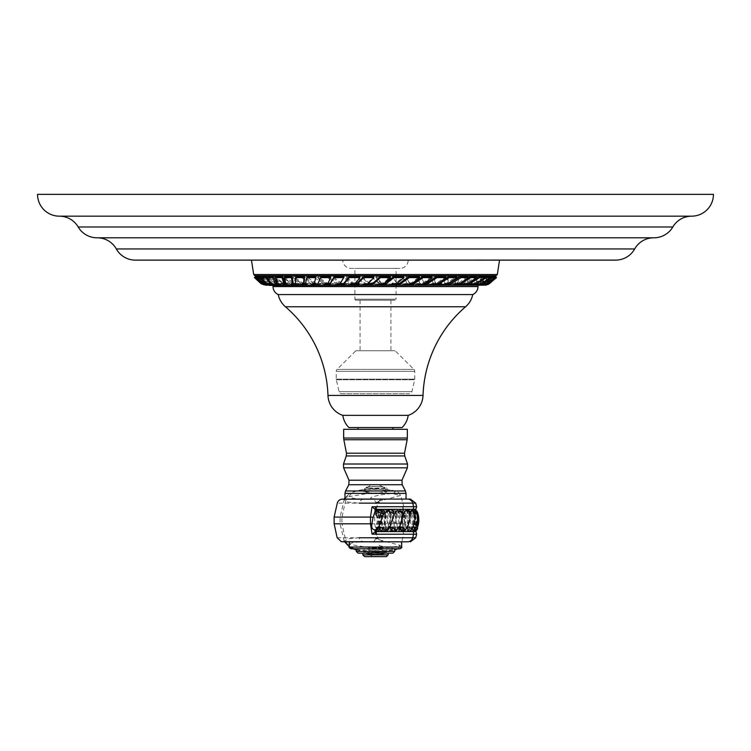 <?xml version="1.0" encoding="UTF-8"?>
<svg xmlns="http://www.w3.org/2000/svg" width="751" height="751" viewBox="0 0 751 751"><rect width="100%" height="100%" fill="white"/><g stroke="black" fill="none" stroke-linecap="round" stroke-linejoin="round"><path stroke-width="0.56" stroke-dasharray="3.75 2.82" d="M713.45 194.359L37.55 194.359M691.643 216.166L59.357 216.166M653.98 237.795A21.807 21.807 0 0 1 653.849 237.795A21.807 21.807 0 0 0 653.708 237.795L97.292 237.795A21.807 21.807 0 0 0 97.151 237.795A21.807 21.807 0 0 1 97.02 237.795L653.98 237.795M615.651 260.118L135.349 260.118M353.148 260.118L364.977 259.808L353.148 260.118M376.702 260.118L384.916 259.808L370.637 259.808L382.071 259.808L371.341 259.808L376.702 260.118M395.073 260.118L400.612 259.808L386.69 259.808L400.612 259.808L395.073 260.118M470.379 260.118L491.032 260.118L470.379 259.808M491.708 260.118L508.943 260.118L491.708 259.808M518.969 260.118L511.544 260.118L518.969 259.808M535.998 260.118L547.047 260.118L528.056 260.118L535.998 259.808M488.45 260.118L474.632 260.118L488.45 260.118M498.899 260.118L507.113 259.808L492.834 259.808L504.268 259.808L493.538 259.808L498.899 260.118M510.971 260.118L521.213 259.808L510.971 260.118M530.995 260.118L539.049 260.118L523.898 260.118L530.995 259.808M408.206 260.118L342.794 260.118L408.206 260.118A8.289 8.289 0 0 1 399.917 268.398L351.083 268.398A8.289 8.289 0 0 1 342.794 260.118M375.5 260.118L499.556 260.118L375.5 260.118M368.506 260.118L370.637 259.808L368.506 259.808M503.592 259.808L496.993 259.808L503.592 260.118M514.379 260.118L521.795 259.808L514.379 260.118M476.688 259.808L482.574 259.808L476.688 259.808M478.838 259.808L482.715 259.808L478.838 259.808M490.703 260.118L492.834 259.808L490.703 259.808M526.733 259.808L536.214 259.808L526.733 259.808M399.917 268.398L351.083 268.398M396.087 268.398L354.913 268.398L396.087 268.398L396.087 299.189L354.913 299.189L396.087 299.189A1.042 1.042 0 0 1 395.035 300.231L355.965 300.231A1.042 1.042 0 0 1 354.913 299.189L354.913 268.398M355.965 300.231L395.035 300.231M375.5 300.231L390.933 300.231L375.5 300.231M375.5 350.736L360.067 350.736L375.5 350.736M355.88 350.736L395.12 350.736L355.88 350.736L337.058 369.398L413.942 369.398L395.12 350.736M336.251 371.313A2.704 2.704 0 0 1 337.058 369.398L413.942 369.398A2.704 2.704 0 0 1 414.749 371.313L414.749 379.161A2.704 2.704 0 0 1 414.674 379.771L411.933 391.637A2.704 2.704 0 0 1 409.295 393.731L341.705 393.731A2.704 2.704 0 0 1 339.067 391.637L336.326 379.771A2.704 2.704 0 0 1 336.251 379.161L336.251 371.313L414.749 371.313L336.251 371.313M341.705 393.731L409.295 393.731M497.303 274.509L253.697 274.509M367.952 283.981L375.5 284.019L369.173 283.155L362.038 276.565L372.158 276.556L375.5 280.207L379.828 283.249L383.254 284.019L375.5 284.019L383.93 282.705L390.407 276.565M375.857 276.565L386.774 276.556L393.383 283.258L396.284 284.019L389.131 284.019L381.311 282.676L375.857 276.565L375.969 277.635L381.424 283.718L389.253 285.211L396.406 285.22L393.496 284.329L386.887 277.626L375.969 277.635M392.153 276.565L402.123 276.556L407.558 283.249L409.98 284.019L402.545 284.019L397.27 283.155L392.153 276.565L397.495 284.216L402.789 285.211L410.234 285.22L407.784 284.319L402.348 277.626L392.379 277.635M405.718 276.565L416.167 276.556L420.335 283.258L422.175 284.019L415.528 284.019L409.323 282.676L405.718 276.565L409.642 283.718L415.904 285.211L422.541 285.22L420.673 284.329L416.495 277.626L406.047 277.635M421.217 276.565L430.426 276.556L433.271 283.249L434.547 284.019L427.892 284.019L424.005 283.155L421.217 276.565L424.437 284.216L428.37 285.211L435.026 285.22L433.702 284.319L430.858 277.626L421.649 277.635M433.684 276.565L443.006 276.556L445.127 284.019L439.419 284.019L435.204 282.676L433.684 276.565L435.852 284.178L435.204 282.676L435.721 283.718L440.002 285.211L445.719 285.22L443.531 277.626L434.209 277.635M444.479 283.258L445.719 285.22L444.479 283.258M447.399 276.565L455.266 276.556L455.397 284.019L449.943 284.019L447.69 283.155L447.399 276.565L448.018 277.635L448.309 284.216L447.68 283.643L450.628 285.211L456.082 285.22L455.885 277.626L448.018 277.635M455.35 283.249L456.082 285.22L455.35 283.249M457.988 276.565L465.592 276.556L463.714 284.019L457.124 283.671L457.988 276.565L458.683 277.635L457.847 284.789L464.484 285.22L466.287 277.626L458.683 277.635M469.075 276.565L475.101 276.556L472.417 283.249L471.234 284.019L467.319 284.019L466.84 283.155L469.075 276.565L469.835 277.635L467.066 285.033L472.079 285.22L473.177 284.319L475.862 277.626L469.835 277.635M467.066 285.033L466.249 283.887L466.84 283.155L467.601 284.216M477.12 276.565L482.527 276.556L478.518 283.258L476.754 284.019L473.036 283.916L474.801 285.211L477.664 285.22L479.335 284.329L483.334 277.626L477.936 277.635L474.801 285.211L473.89 284.019L474.332 282.676L477.12 276.565L477.936 277.635M484.864 276.565L488.676 276.556L483.391 283.249L478.594 283.991L479.87 285.211L484.245 284.319L489.53 277.626L485.728 277.635L481.109 284.216L479.87 285.211L478.922 284.019L480.255 283.155L484.864 276.565L485.728 277.635M489.859 276.565L492.731 276.556L486.272 283.258L482.161 284.009L483.297 285.211L485.972 283.718L490.741 277.635L489.859 276.565L485.108 282.676L485.972 283.718M493.773 276.988L484.742 283.249L480.584 284.019L482.32 284.019L485.108 282.676M493.792 276.565L495.134 276.556L487.587 283.249L484.019 284.019L487.089 283.155L493.792 276.565L494.693 277.635L487.981 284.216L485.23 285.22L484.029 284.019L489.004 282.676L495.576 276.556M487.408 283.324L484.029 284.019L485.024 285.211L484.019 284.019L485.024 285.211M495.444 276.762L487.07 283.258L484.029 284.019M482.32 284.019L483.297 285.211L482.32 284.019L486.901 283.155L495.275 276.565M490.018 277.588L480.856 283.258L476.453 284.019L485.766 282.676L493.426 276.565M484.714 277.523L475.026 283.249L470.342 284.019L479.72 283.155L489.239 276.565M471.403 282.029L463.226 284.019L475.599 282.676L484.038 276.565M465.207 280.583L459.068 283.249L454.13 284.019L465.986 283.155L476.059 276.565M449.502 283.221L444.498 284.019L449.943 284.019L459.143 282.676L467.826 276.565M440.753 282.188L432.98 284.019L446.573 283.155L456.552 276.565M424.221 283.7L421.424 284.019L427.892 284.019L437.429 282.676L445.822 276.565M413.191 283.089L408.215 284.019L422.691 283.155L431.956 276.565M396.528 283.925L402.545 284.019L411.83 282.676L419.387 276.565M384.155 283.606L381.405 284.019L389.131 284.019L395.843 283.155L403.813 276.565M372.158 276.556L372.158 277.626L362.038 277.635L369.173 284.216L375.5 285.211L383.254 285.22L379.828 284.319L372.158 277.626M362.038 276.565L362.038 277.635M355.082 283.916L361.869 284.019L367.718 283.155L373.895 276.565M341.508 284.019L348.455 284.019L355.523 282.676L360.095 276.565M328.365 284.019L335.472 284.019L340.081 283.155L344.071 276.565M316.884 284.019L323.108 284.019L328.365 282.676L330.947 276.565M307.619 276.556L305.479 284.019L311.581 284.019L314.669 283.155M305.619 284.319L306.145 283.249L305.479 284.019M296.072 276.556L295.95 284.019L301.057 284.019L304.164 282.676M295.368 284.329L295.988 283.258L295.49 284.826M285.108 276.556L286.985 284.019L291.717 284.019L293.078 283.155M276.161 276.556L278.837 283.258L280.01 284.019L285.117 283.822M268.267 276.556L272.284 283.249L274.059 284.019L277.71 283.991M261.367 276.565L260.55 277.635L268.689 283.718L276.199 285.211L277.11 284.019L269.478 282.676L261.367 276.565L265.244 276.556L275.777 283.258L280.414 284.019L277.11 284.019L276.668 283.155M262.484 276.556L267.75 283.258L272.51 283.972L271.58 285.145M257.818 276.565L256.955 277.635L265.985 284.216L271.13 285.211L272.078 284.019L266.83 283.155L257.818 276.565L260.259 276.556L270.285 283.249L274.744 284.019L272.078 284.019L268.342 280.517M258.166 276.556L264.634 283.249L268.802 284.009L267.816 285.202M255.631 276.565L254.749 277.635L261.864 283.718L267.703 285.211L268.68 284.019L262.728 282.676L255.631 276.565L256.842 276.556L266.173 283.258L270.285 284.019L266.474 283.155L262.709 280.161M255.903 276.556L263.441 283.258L266.765 284.019L263.057 282.676L257.433 276.565M255.518 276.565L263.958 283.249L267.741 284.019L262.043 282.695L266.765 284.019L265.76 285.22L266.765 284.019L483.175 284.103L341.489 284.103M262.043 282.695L255.669 276.837M267.497 276.565L272.322 276.556L283.23 283.249L288.074 284.019L277.372 283.155L267.497 276.565L266.736 277.635L276.612 284.216L287.229 285.22L282.47 284.319L271.562 277.626L266.736 277.635M274.265 276.565L280.564 276.556L291.641 283.258L296.514 284.019L291.717 284.019L282.902 282.676L274.265 276.565L273.571 277.635L282.226 283.718L290.937 285.211L295.744 285.22L290.947 284.329L279.87 277.626L273.571 277.635M283.972 276.565L290.862 276.556L301.968 283.249L306.906 284.019L294.073 283.155L283.972 276.565L283.362 277.635L293.463 284.216L306.22 285.22L301.348 284.319L290.243 277.626L283.362 277.635M293.528 276.565L301.846 276.556L312.782 283.258L317.579 284.019L311.581 284.019L302.137 282.676L293.528 276.565L293.003 277.635L301.62 283.718L310.998 285.211L316.997 285.22L312.247 284.329L301.32 277.626L293.003 277.635M306.201 276.565L314.716 276.556L325.324 283.249L330.046 284.019L315.899 283.155L306.201 276.565L305.76 277.635L315.467 284.216L322.63 285.211L329.558 285.22L324.892 284.319L314.284 277.626L305.76 277.635M317.945 276.565L327.765 276.556L337.856 283.258L342.287 284.019L335.472 284.019L325.981 282.676L317.945 276.565L317.607 277.635L325.662 283.718L335.096 285.211L341.921 285.22L337.528 284.329L327.436 277.626L317.607 277.635M332.777 276.565L342.4 276.556L351.834 283.249L356.03 284.019L341.461 283.155L332.777 276.565L332.552 277.635L341.245 284.216L348.211 285.211L355.786 285.22L351.609 284.319L342.174 277.626L332.552 277.635M345.976 276.565L356.678 276.556L365.296 283.258L369.079 284.019L361.869 284.019L352.942 282.676L345.976 276.565L345.854 277.635L352.829 283.718L361.747 285.211L368.957 285.22L365.183 284.329L356.565 277.626L345.854 277.635M366.695 284.019L366.695 284.667M277.626 284.103L267.825 284.103L269.318 285.408L481.682 285.408L484.235 284.019L485.221 285.192M477.974 285.408L273.026 285.408L477.974 285.408M472.745 294.57L278.255 294.57M408.206 415.359L342.794 415.359M402.104 427.563L348.896 427.563M358.058 427.563L392.942 427.563L358.058 427.563M358.058 429.309L392.942 429.309L358.058 429.309M407.333 429.309L343.667 429.309M390.032 499.077L375.5 499.077M406.028 499.077L343.291 499.077M409.943 499.077L407.849 499.077M412.703 503.123L384.146 503.123L375.613 502.09L400.574 495.444L391.609 493.463L372.027 492.816L347 496.965L344.155 499.575L347.779 502.109L359.213 503.123L377.725 503.123L337.161 503.123M352.163 493.21A5.492 5.37 -120.3 0 0 349.393 493.933C355.129 490.985 354.744 491.267 358.039 490.487C364.995 488.91 383.461 488.638 392.811 490.459C400.105 492.656 397.401 491.285 400.574 495.444L403.86 506.672L376.824 506.672L375.613 502.09C374.43 499.744 373.397 498.617 372.515 498.72L379.039 499.077C364.714 499.377 370.515 496.505 383.029 494.562C393.608 493.398 397.223 492.177 393.881 490.91C388.333 489.492 379.846 488.995 368.403 489.427C359.504 489.971 354.087 491.229 352.163 493.21C346.418 496.974 350.473 498.936 364.319 499.077A5.492 5.295 90 0 0 359.213 503.123M375.5 490.61L364.16 492.046L375.5 493.351L386.84 492.046L375.5 490.61M370.478 517.092L334.279 517.092L404.329 517.092L402.555 517.786L402.733 534.224L403.86 534.224L376.824 534.224L410.027 534.224M352.857 499.077L383.019 499.077C381.057 498.871 379.293 500.222 377.725 503.123L374.693 517.092L342.174 517.092A21.206 20.962 -90 0 0 342.174 523.804L404.329 523.804L402.733 534.224M413.604 506.672L377.265 506.672L402.733 506.672L402.555 517.786M376.824 506.672L375.932 509.328L402.968 509.328L403.86 506.672L402.733 506.672L404.573 523.71L402.555 523.109M412.74 509.328L377.95 509.328L402.968 509.328L401.851 515.252L400.846 509.835L398.697 510.642L396.068 515.383L394.979 510.436L391.938 510.577L389.957 514.538L388.727 510.089L386.483 510.577L384.869 514.538L383.677 509.873L382.109 510.577L380.87 514.538L379.856 509.741L378.87 510.577L378.025 513.806C377.772 509.722 377.368 508.652 376.805 510.577L376.382 514.538L375.96 510.577L375.951 513.806C375.922 509.722 376.054 508.652 376.326 510.577L376.739 513.806C376.824 509.722 377.218 508.652 377.913 510.577L378.748 513.797C378.973 509.863 379.574 508.803 380.541 510.605L381.639 513.797C381.884 509.882 382.484 508.812 383.451 510.605L384.55 513.797C384.794 509.882 385.404 508.812 386.361 510.605L387.46 513.797C387.704 509.873 388.314 508.803 389.271 510.605L390.37 513.797C390.614 509.882 391.224 508.812 392.182 510.605L393.28 513.797C393.524 509.882 394.134 508.812 395.092 510.605L396.19 513.797C396.434 509.882 397.044 508.812 398.002 510.605L399.1 513.797C399.344 509.882 399.954 508.812 400.912 510.605L402.01 513.797C402.254 509.882 402.865 508.821 403.822 510.605L404.92 513.797C405.165 509.882 405.775 508.812 406.732 510.605L407.831 513.797C408.075 509.882 408.685 508.812 409.642 510.605L410.675 514.801L412.064 509.722L413.416 513.975C413.651 509.751 414.083 508.624 414.702 510.605L415.172 513.975C415.312 509.751 415.481 508.624 415.678 510.605L415.735 514.735L415.453 510.605L415.096 513.975C415.04 509.751 414.683 508.624 414.026 510.605L413.294 514.444L412.477 509.732M415.519 526.92A5.154 2.159 -3.7 0 1 417.012 528.685A5.154 2.159 -3.7 0 1 414.796 530.29L415.181 531.267L415.406 530.29L415.641 526.16L415.697 530.29L415.519 526.92C415.51 531.145 415.265 532.271 414.796 530.29L414.205 526.16L413.501 531.22L411.708 526.122L410.788 531.22L409.811 530.29L408.797 525.972L407.877 531.22L406.892 530.29L405.887 525.972L404.967 531.22L403.982 530.29L402.977 525.972L402.057 531.22L401.072 530.29L400.067 525.972L399.147 531.22L398.161 530.29L397.157 525.972L396.237 531.22L395.251 530.29L394.247 525.972L393.327 531.22L392.341 530.29L391.337 525.972L390.417 531.22L389.431 530.29L388.427 525.972L387.507 531.22L386.521 530.29L385.516 525.972L384.596 531.22L383.62 530.29L382.606 525.972L381.686 531.22L380.71 530.29L379.734 526.235L378.833 531.192L377.321 527.089C377.105 531.173 376.795 532.252 376.382 530.319L376.082 527.089C376.101 531.173 376.317 532.252 376.739 530.319L377.293 526.357L378.288 531.21L379.696 526.357L381.405 531.107L383.282 527.089C383.63 531.173 384.625 532.252 386.249 530.319L387.976 527.089C388.436 531.173 389.666 532.252 391.656 530.319L393.815 526.855C394.313 531.248 395.796 532.384 398.283 530.253L400.405 525.644L402.217 531.239L402.639 530.253L402.743 510.642A5.154 2.159 3.8 0 1 404.873 512.21A5.154 2.159 3.8 0 1 402.649 514.191M393.815 526.855A5.154 1.821 14.3 0 1 398.359 530.159L398.283 530.253A5.154 1.821 14.3 0 0 398.359 530.159C401.945 525.071 403.381 519.439 402.677 513.262A5.154 1.821 14.3 0 1 401.879 514.191M387.976 527.089A5.154 1.793 14.8 0 1 391.778 530.187L391.656 530.319A5.154 1.793 14.8 0 0 391.778 530.187C395.401 525.127 396.885 519.495 396.228 513.308A5.154 1.793 14.8 0 1 396.087 513.806M383.282 527.089A5.154 1.924 12.2 0 1 386.568 530.018L386.249 530.319A5.154 1.924 12.2 0 0 386.568 530.018C389.976 524.827 391.205 519.176 390.257 513.046A5.154 1.924 12.2 0 1 389.957 513.806M376.082 527.089A5.154 2.159 3.6 0 1 378.016 529.342L376.467 531.257L376.739 530.319A5.154 2.159 3.6 0 0 378.016 529.342C380.626 523.766 380.982 518.049 379.105 512.201A5.154 2.159 3.6 0 1 378.025 513.806M376.091 527.089A5.154 2.178 0.5 0 1 377.64 529.07L375.941 531.276L375.951 530.319A5.154 2.178 0.5 0 0 377.64 529.07C379.94 523.372 379.997 517.655 377.8 511.919A5.154 2.178 0.5 0 1 376.382 513.806M377.321 527.089A5.154 2.169 -2.6 0 1 378.513 528.798L376.739 531.248L376.382 530.319A5.154 2.169 -2.6 0 0 378.513 528.798C380.504 522.978 380.25 517.261 377.744 511.647A5.154 2.169 -2.6 0 1 375.951 513.806M415.735 531.567L415.697 530.29A5.154 2.178 -0.8 0 0 417.49 528.957M413.491 531.22L414.561 526.16L414.721 529.84M412.74 531.567L377.95 531.567L402.968 531.567L402.968 525.681M375.932 531.126L402.968 531.567L403.86 534.224L401.757 541.818M415.735 509.328L415.641 526.16M417.96 513.712L417.246 511.797L415.556 509.619L415.678 510.605A5.154 2.178 -0.8 0 1 417.246 511.797A5.154 2.178 -0.8 0 1 415.172 513.975M415.181 531.267L417.012 528.685C418.88 522.827 418.514 517.12 415.894 511.544L414.364 509.657L414.702 510.605A5.154 2.159 -3.7 0 1 415.894 511.544A5.154 2.159 -3.7 0 1 413.416 513.975M411.717 526.939A5.154 2.084 -7.8 0 1 412.675 528.3C414.12 522.302 413.35 516.613 410.346 511.224L409.642 510.605A5.154 2.084 -7.8 0 1 410.346 511.224A5.154 2.084 -7.8 0 1 407.831 513.797M408.807 526.939A5.154 2.084 -7.8 0 1 409.764 528.3C411.21 522.302 410.44 516.613 407.436 511.224L406.732 510.605A5.154 2.084 -7.8 0 1 407.436 511.224A5.154 2.084 -7.8 0 1 404.92 513.797M405.897 526.939A5.154 2.084 -7.8 0 1 406.854 528.3C408.3 522.302 407.53 516.613 404.526 511.224L403.822 510.605A5.154 2.084 -7.8 0 1 404.526 511.224A5.154 2.084 -7.8 0 1 402.01 513.797M402.987 526.939A5.154 2.084 -7.8 0 1 403.944 528.3C405.39 522.302 404.62 516.613 401.616 511.224L400.912 510.605A5.154 2.084 -7.8 0 1 401.616 511.224A5.154 2.084 -7.8 0 1 399.1 513.797M400.076 526.939A5.154 2.084 -7.8 0 1 401.034 528.3C402.48 522.302 401.71 516.613 398.706 511.224L398.002 510.605A5.154 2.084 -7.8 0 1 398.706 511.224A5.154 2.084 -7.8 0 1 396.19 513.797M397.166 526.939A5.154 2.084 -7.8 0 1 398.124 528.3C399.57 522.302 398.8 516.613 395.796 511.224L395.092 510.605A5.154 2.084 -7.8 0 1 395.796 511.224A5.154 2.084 -7.8 0 1 393.28 513.797M394.256 526.939A5.154 2.084 -7.8 0 1 395.214 528.3C396.659 522.302 395.89 516.613 392.886 511.224L392.182 510.605A5.154 2.084 -7.8 0 1 392.886 511.224A5.154 2.084 -7.8 0 1 390.37 513.797M391.346 526.939A5.154 2.084 -7.8 0 1 392.304 528.3C393.749 522.302 392.98 516.613 389.976 511.224L389.271 510.605A5.154 2.084 -7.8 0 1 389.976 511.224A5.154 2.084 -7.8 0 1 387.46 513.797M388.436 526.939A5.154 2.084 -7.8 0 1 389.394 528.3C390.839 522.302 390.069 516.613 387.065 511.224L386.361 510.605A5.154 2.084 -7.8 0 1 387.065 511.224A5.154 2.084 -7.8 0 1 384.55 513.797M385.526 526.939A5.154 2.084 -7.8 0 1 386.483 528.3C387.929 522.302 387.159 516.613 384.155 511.224L383.451 510.605A5.154 2.084 -7.8 0 1 384.155 511.224A5.154 2.084 -7.8 0 1 381.639 513.797M382.606 526.939A5.154 2.084 -7.8 0 1 383.573 528.3C385.019 522.302 384.249 516.613 381.245 511.224L380.541 510.605A5.154 2.084 -7.8 0 1 381.245 511.224A5.154 2.084 -7.8 0 1 378.748 513.797M379.734 527.08A5.154 2.131 -5.6 0 1 380.626 528.507C382.306 522.583 381.743 516.876 378.945 511.393L377.913 510.577A5.154 2.131 -5.6 0 1 378.945 511.393A5.154 2.131 -5.6 0 1 376.739 513.806M376.138 509.629L376.326 510.577A5.154 2.169 -2.6 0 1 377.744 511.647L376.138 509.629M376.073 509.629L375.96 510.577A5.154 2.178 0.5 0 1 377.8 511.919L376.073 509.629M377.312 509.657L376.805 510.577A5.154 2.159 3.6 0 1 379.105 512.201L377.312 509.657M401.851 515.252L400.405 525.644M396.068 515.383L393.834 526.094M389.957 514.538C390.661 518.453 389.994 522.386 387.976 526.357M384.869 514.538C385.779 518.453 385.254 522.386 383.273 526.357M380.87 514.538C381.987 518.453 381.602 522.386 379.696 526.357M378.035 514.538C379.339 518.453 379.095 522.386 377.293 526.357M376.382 514.538C377.866 518.453 377.762 522.386 376.082 526.357M375.951 514.538C377.584 518.453 377.631 522.396 376.091 526.357M376.739 514.538C378.495 518.453 378.692 522.386 377.331 526.357M378.748 514.604C380.541 518.443 380.87 522.311 379.734 526.235M381.639 515.167L382.606 525.972M384.55 515.167L385.516 525.972M387.46 515.167L388.427 525.972M390.37 515.167L391.337 525.972M393.28 515.167L394.247 525.972M396.19 515.167L397.157 525.972M399.1 515.167L400.067 525.972M402.01 515.167L402.977 525.972M404.92 515.167L405.887 525.972M407.831 515.167L408.797 525.972M410.675 514.801C412.393 518.612 412.74 522.386 411.708 526.122M413.425 514.745C415.068 518.547 415.331 522.349 414.205 526.16M415.181 514.735C416.702 518.547 416.814 522.349 415.519 526.16M415.096 514.735C416.317 518.547 416.138 522.349 414.561 526.16M413.294 514.444C414.364 518.021 414.017 521.907 412.252 526.104L412.308 528.197M410.44 530.966L412.252 526.104M405.08 530.253L407.408 526.789M416.627 534.224L413.604 534.224M337.161 537.772L377.725 537.772L359.213 537.772L347.694 538.796L344.155 541.321L347 543.931L371.839 548.08L391.534 547.441L400.574 545.451L375.613 538.805L384.146 537.772L412.703 537.772M370.478 523.804L342.174 523.804A130.815 129.303 -90 0 0 347 543.931A5.492 5.37 120.3 0 0 349.393 546.963L353.017 548.793M374.693 517.092L374.693 523.804L342.174 523.804M402.996 514.726L402.987 513.862M409.999 513.646L407.427 526.104M409.595 514.792L408.488 510.173M349.337 541.818L364.319 541.818C350.417 541.987 346.371 543.94 352.163 547.686L354.303 548.793M395.308 548.793L379.217 545.639L379.039 541.818L406.282 541.818M375.932 531.567L376.824 534.224L375.613 538.805C374.42 541.171 373.378 542.297 372.515 542.175L379.039 541.818L364.319 541.818A5.492 5.295 -90 0 1 359.213 537.772M356.312 549.685L375.444 551.656L394.688 549.676M375.5 547.545L364.16 548.85L375.5 550.286L386.84 548.85L375.5 547.545M375.5 552.145A8.721 1.023 0 0 1 384.136 553.318A8.721 1.023 0 0 1 375.5 554.2A8.721 1.023 180 0 1 366.863 553.318A8.721 1.023 180 0 1 375.5 552.145M351.083 548.793L399.917 548.793M375.5 548.793L394.688 548.793L375.5 548.793M358.058 553.149L392.942 553.149M375.5 553.149L388.145 553.149L375.5 553.149M364.601 556.641L386.399 556.641M375.5 488.751A8.721 1.023 180 0 1 366.863 487.577A8.721 1.023 180 0 1 375.5 486.695A8.721 1.023 0 0 1 384.136 487.577A8.721 1.023 0 0 1 375.5 488.751M286.985 284.019L286.215 285.22M280.01 284.019L279.165 285.22M274.059 284.019L273.157 285.22M270.078 284.019L269.205 285.22M267.506 284.019L266.521 285.22M255.443 276.556L254.617 277.635M263.779 284.76L266.736 285.22L263.057 284.319L254.542 277.626M267.741 284.019L266.736 285.22M256.842 276.556L255.96 277.626L254.749 277.635M270.285 284.019L269.299 285.22L265.291 284.329L255.96 277.626M260.259 276.556L259.405 277.626L256.955 277.635M272.078 284.019L271.13 285.211L273.786 285.22L269.431 284.319L259.405 277.626M274.744 284.019L273.786 285.22M265.244 276.556L264.427 277.626L260.55 277.635M277.11 284.019L276.199 285.211L279.503 285.22L274.96 284.329L264.427 277.626M280.414 284.019L279.503 285.22M272.322 276.556L271.562 277.626M288.074 284.019L287.229 285.22M280.564 276.556L279.87 277.626M296.514 284.019L295.744 285.22M290.862 276.556L290.243 277.626M306.906 284.019L306.22 285.22M301.846 276.556L301.32 277.626M317.579 284.019L316.997 285.22M314.716 276.556L314.284 277.626M330.046 284.019L329.558 285.22M327.765 276.556L327.436 277.626M342.287 284.019L341.921 285.22M342.4 276.556L342.174 277.626M356.03 284.019L355.786 285.22M356.678 276.556L356.565 277.626M369.079 284.019L368.957 285.22M383.254 284.019L383.254 285.22M386.774 276.556L386.887 277.626M396.284 284.019L396.406 285.22M402.123 276.556L402.348 277.626M409.98 284.019L410.234 285.22M416.167 276.556L416.495 277.626M422.175 284.019L422.541 285.22M430.426 276.556L430.858 277.626M434.547 284.019L435.026 285.22M443.006 276.556L443.531 277.626M455.266 276.556L455.885 277.626M465.592 276.556L466.287 277.626M463.714 284.019L464.484 285.22M475.101 276.556L475.862 277.626M471.234 284.019L472.079 285.22M482.527 276.556L483.334 277.626M476.754 284.019L477.664 285.22M488.676 276.556L489.53 277.626M481.044 284.019L482.001 285.22M492.731 276.556L493.614 277.626L490.741 277.635M484.329 285.22L487.155 284.329L493.614 277.626M483.428 284.019L484.414 285.22M495.134 276.556L496.035 277.626L494.693 277.635M487.089 284.798L488.488 284.319L496.035 277.626M495.407 276.565L496.308 277.635L489.877 283.718L488.375 284.376M483.325 284.019L484.254 285.127M480.584 284.019L481.475 285.098M476.453 284.019L477.242 285.005M470.342 284.019L471.102 285.023M463.226 284.019L463.855 284.901M454.13 284.019L454.74 284.958M444.498 284.019L444.939 284.789M432.98 284.019L433.411 284.901M421.424 284.019L421.677 284.648M408.215 284.019L408.469 284.817M381.405 284.019L381.48 284.713M672.812 226.98L78.188 226.98M653.849 237.795L97.151 237.795M634.679 248.956L116.321 248.956M336.251 379.161L414.749 379.161L336.251 379.161M336.326 379.771L414.674 379.771L336.326 379.771M339.067 391.637L411.933 391.637L339.067 391.637M254.927 275.72L496.073 275.72M379.828 283.249L379.828 284.319M369.173 283.155L369.173 284.216M375.5 284.019L375.5 285.211L375.5 284.019M339.846 284.103L328.337 284.103M327.718 284.103L316.856 284.103M314.275 284.103L305.441 284.103M303.733 284.103L295.293 284.103M293.115 284.103L285.558 284.103M284.92 284.103L277.823 284.103M383.93 282.705L383.93 283.756M477.974 286.572L273.026 286.572M465.573 306.774L285.427 306.774M423.029 395.42L327.971 395.42M343.667 438.049L407.333 438.049M343.836 439.739L407.164 439.739M404.517 453.2L346.483 453.2M404.705 455.941L346.295 455.941M343.47 464.005L407.53 464.005M343.611 467.817L407.389 467.817M402.001 480.218L348.999 480.218M402.17 484.724L348.83 484.724M345.573 490.966L405.427 490.966M344.972 493.388L406.028 493.388M379.039 499.077A5.492 5.295 -90 0 1 384.146 503.123M344.972 497.81L349.393 493.933A5.492 5.37 -120.3 0 0 347 496.965A130.815 129.303 -90 0 0 342.174 517.092M400.367 526.704A5.154 2.159 3.8 0 1 403.738 529.352A5.154 2.159 3.8 0 1 402.639 530.253M398.697 510.642A5.154 1.821 14.3 0 1 402.677 513.262L400.846 509.835M391.938 510.577A5.154 1.793 14.8 0 1 396.228 513.308L394.979 510.436M386.483 510.577A5.154 1.924 12.2 0 1 390.257 513.046L388.727 510.089M379.696 527.089A5.154 2.037 9.5 0 1 382.512 529.812A5.154 2.037 9.5 0 1 381.93 530.319M382.109 510.577A5.154 2.037 9.5 0 1 385.376 512.773A5.154 2.037 9.5 0 1 384.859 513.806M377.293 527.089A5.154 2.112 6.6 0 1 379.649 529.586A5.154 2.112 6.6 0 1 378.739 530.319M378.87 510.577A5.154 2.112 6.6 0 1 381.639 512.482A5.154 2.112 6.6 0 1 380.87 513.806M378.833 531.192L380.626 528.507A5.154 2.131 -5.6 0 1 378.025 530.319M381.686 531.22L383.573 528.3A5.154 2.084 -7.8 0 1 380.71 530.29M384.596 531.22L386.483 528.3A5.154 2.084 -7.8 0 1 383.62 530.29M387.507 531.22L389.394 528.3A5.154 2.084 -7.8 0 1 386.521 530.29M390.417 531.22L392.304 528.3A5.154 2.084 -7.8 0 1 389.431 530.29M393.327 531.22L395.214 528.3A5.154 2.084 -7.8 0 1 392.341 530.29M396.237 531.22L398.124 528.3A5.154 2.084 -7.8 0 1 395.251 530.29M399.147 531.22L401.034 528.3A5.154 2.084 -7.8 0 1 398.161 530.29M402.057 531.22L403.944 528.3A5.154 2.084 -7.8 0 1 401.072 530.29M404.967 531.22L406.854 528.3A5.154 2.084 -7.8 0 1 403.982 530.29M407.877 531.22L409.764 528.3A5.154 2.084 -7.8 0 1 406.892 530.29M410.788 531.22L412.675 528.3A5.154 2.084 -7.8 0 1 409.811 530.29M414.205 526.92A5.154 2.112 -6.6 0 1 415.359 528.422A5.154 2.112 -6.6 0 1 412.693 530.29M412.543 510.605A5.154 2.112 -6.6 0 1 413.388 511.318A5.154 2.112 -6.6 0 1 410.666 513.928M415.641 526.92A5.154 2.178 -0.8 0 1 417.331 527.944M414.552 526.92A5.154 2.169 2.1 0 1 415.847 527.465M416.796 529.211A5.154 2.169 2.1 0 1 415.406 530.29M417.425 512.06A5.154 2.169 2.1 0 1 415.735 513.975M412.252 526.911A5.154 2.14 5 0 1 412.834 527.099M414.946 529.455A5.154 2.14 5 0 1 413.904 530.29M416.43 512.323A5.154 2.14 5 0 1 415.096 513.975M409.99 513.477A5.154 1.69 16.4 0 1 409.614 514.106M414.345 512.811A5.154 2.018 9.9 0 1 413.303 514.088M379.039 541.818A5.492 5.295 90 0 0 384.146 537.772M352.163 547.686A5.492 5.37 120.3 0 1 349.393 546.963L349.337 546.935M375.5 552.774A11.34 1.333 180 0 0 386.84 551.441A11.34 1.333 180 0 0 375.5 550.107A11.34 1.333 180 0 0 364.16 551.441A11.34 1.333 180 0 0 375.5 552.774M375.5 554.304A9.594 1.126 180 0 0 385.094 553.177A9.594 1.126 180 0 0 375.5 552.041A9.594 1.126 180 0 0 365.906 553.177A9.594 1.126 180 0 0 375.5 554.304M349.337 547.047L401.663 547.047M356.312 551.412L394.688 551.412M362.855 554.895L388.145 554.895M375.5 490.788A11.34 1.333 0 0 0 386.84 489.455A11.34 1.333 0 0 0 375.5 488.122A11.34 1.333 0 0 0 364.16 489.455A11.34 1.333 0 0 0 375.5 490.788M375.5 488.854A9.594 1.126 0 0 0 385.094 487.718A9.594 1.126 0 0 0 375.5 486.592A9.594 1.126 0 0 0 365.906 487.718A9.594 1.126 0 0 0 375.5 488.854M367.718 283.155L367.605 284.216M361.869 284.019L361.747 285.211L361.869 284.019M355.523 282.676L355.307 283.718M348.455 284.019L348.211 285.211L348.455 284.019M340.081 283.155L339.752 284.216M335.472 284.019L335.096 285.211L335.472 284.019M328.365 282.676L327.943 283.718M323.108 284.019L322.63 285.211L323.108 284.019M311.581 284.019L310.998 285.211L311.581 284.019M301.057 284.019L300.372 285.211L301.057 284.019M291.717 284.019L290.937 285.211L291.717 284.019M286.413 283.249L285.718 284.319M283.681 284.019L282.836 285.211L283.681 284.019M278.837 283.258L278.077 284.329M272.284 283.249L271.468 284.319M270.454 282.676L270.069 283.155M267.75 283.258L266.896 284.329M266.474 283.155L265.967 283.765M264.634 283.249L263.751 284.319M263.057 282.676L262.315 283.559M266.971 284.019L265.976 285.211M263.441 283.258L262.55 284.329M263.122 283.155L262.24 284.207M263.958 283.249L263.057 284.319M262.728 282.676L261.864 283.718M268.68 284.019L267.703 285.211M266.173 283.258L265.291 284.329M266.83 283.155L265.985 284.216M270.285 283.249L269.431 284.319M269.478 282.676L268.689 283.718M275.777 283.258L274.96 284.329M277.372 283.155L276.612 284.216M283.23 283.249L282.47 284.319M282.902 282.676L282.226 283.718M291.641 283.258L290.947 284.329M294.073 283.155L293.463 284.216M301.968 283.249L301.348 284.319M302.137 282.676L301.62 283.718M312.782 283.258L312.247 284.329M315.899 283.155L315.467 284.216M325.324 283.249L324.892 284.319M325.981 282.676L325.662 283.718M337.856 283.258L337.528 284.329M341.461 283.155L341.245 284.216M351.834 283.249L351.609 284.319M352.942 282.676L352.829 283.718M365.296 283.258L365.183 284.329M381.311 282.676L381.424 283.718M389.131 284.019L389.253 285.211L389.131 284.019M393.383 283.258L393.496 284.329M397.27 283.155L397.495 284.216M402.545 284.019L402.789 285.211L402.545 284.019M407.558 283.249L407.784 284.319M409.323 282.676L409.642 283.718M415.528 284.019L415.904 285.211L415.528 284.019M420.335 283.258L420.673 284.329M424.005 283.155L424.437 284.216M427.892 284.019L428.37 285.211L427.892 284.019M433.271 283.249L433.702 284.319M439.419 284.019L440.002 285.211L439.419 284.019M449.943 284.019L450.628 285.211L449.943 284.019M457.34 282.676L458.016 283.718M459.283 284.019L460.063 285.211L459.283 284.019M464.287 283.258L464.982 284.329M467.319 284.019L468.164 285.211L467.319 284.019M472.417 283.249L473.177 284.319M474.332 282.676L475.12 283.718M478.518 283.258L479.335 284.329M480.255 283.155L481.109 284.216M483.391 283.249L484.245 284.319M486.272 283.258L487.155 284.329M487.089 283.155L487.981 284.216M487.587 283.249L488.488 284.319M489.004 282.676L489.877 283.718M487.07 283.258L487.85 284.188M486.901 283.155L487.784 284.216M484.742 283.249L485.484 284.16M485.766 282.676L486.601 283.718M478.922 284.019L479.87 285.211M480.856 283.258L481.372 283.906M479.72 283.155L480.527 284.216M473.89 284.019L474.801 285.211M475.026 283.249L475.599 284M475.599 282.676L476.341 283.718M465.986 283.155L466.681 284.216M459.068 283.249L459.443 283.84M459.143 282.676L459.743 283.718M446.573 283.155L447.098 284.216M437.429 282.676L437.852 283.718M422.691 283.155L423.02 284.216M411.83 282.676L412.046 283.718M395.843 283.155L395.955 284.216M653.708 237.795L97.292 237.795M360.067 300.231L360.067 350.736M390.933 300.231L390.933 350.736M352.848 499.077L342.456 499.077M344.324 499.077L340.1 517.092L340.1 523.804L344.324 541.818M375.932 509.328L375.932 512.586M402.217 531.239L403.738 529.352C406.366 523.794 406.742 518.077 404.873 512.21L402.968 509.572M381.405 531.107L382.512 529.812C385.676 524.498 386.624 518.819 385.376 512.773L383.677 509.873M378.288 531.21L379.649 529.586C382.541 524.142 383.207 518.443 381.639 512.482L379.856 509.741M413.501 531.22L415.359 528.422C416.927 522.461 416.279 516.763 413.388 511.318L412.064 509.722M397.795 548.793L399.485 547.366L401.663 542.128M403.062 507.592L404.573 517.186L404.573 523.71L403.062 533.304M374.693 523.804L377.725 537.772C379.293 540.673 381.057 542.025 383.019 541.818L352.257 541.818M351.393 541.818L342.465 541.818M356.312 550.014L363.625 551.187L380.316 551.628L394.688 550.014M364.16 548.85L364.16 551.441C362.836 553.299 366.619 554.257 375.5 554.313C388.699 553.496 384.925 553.975 386.84 551.441L386.84 548.85M384.136 553.318C375.904 558.218 377.471 555.721 375.5 556.472C373.416 555.496 376.289 558.688 366.863 553.318M364.16 492.046L364.16 489.455C366.075 486.92 362.301 487.399 375.5 486.582C384.381 486.639 388.164 487.596 386.84 489.455L386.84 492.046M366.863 487.577C375.096 482.677 373.529 485.174 375.5 484.423C377.584 485.399 374.711 482.208 384.136 487.577M306.07 283.643L305.516 284.751M296.101 283.897L295.434 285.061M444.554 283.643L445.108 284.76M455.237 283.897L455.904 285.051M457.847 284.789L457.124 283.671"/><path stroke-width="1.13" d="M59.357 216.166L691.643 216.166A21.807 21.807 0 0 0 713.45 194.359L37.55 194.359A21.807 21.807 0 0 0 59.357 216.166A21.807 21.807 0 0 1 78.188 226.98A21.807 21.807 0 0 0 97.02 237.795L653.98 237.795A21.807 21.807 0 0 0 672.812 226.98L78.188 226.98M691.643 216.166A21.807 21.807 0 0 0 672.812 226.98M97.292 237.795A21.807 21.807 0 0 1 116.321 248.956A21.807 21.807 0 0 0 135.349 260.118L615.651 260.118A21.807 21.807 0 0 0 634.679 248.956L116.321 248.956M653.708 237.795A21.807 21.807 0 0 0 634.679 248.956M251.444 260.118L253.697 274.509L497.303 274.509L499.556 260.118M380.381 276.556L380.381 277.626L390.407 277.635L390.407 276.565L380.381 276.556L373.36 282.836L367.952 283.981M494.083 276.556L494.965 277.626L496.167 277.635L495.275 276.565L493.773 276.988M490.872 276.556L491.727 277.626L494.289 277.635L493.426 276.565L490.872 276.556L490.018 277.588M485.578 276.556L486.395 277.626L490.056 277.635L489.239 276.565L485.578 276.556L484.714 277.523M478.913 276.556L479.673 277.626L484.799 277.635L484.038 276.565L478.913 276.556L471.403 282.029M470.154 276.556L470.849 277.626L476.754 277.635L476.059 276.565L470.154 276.556L465.207 280.583M468.446 277.635L467.826 276.565L460.466 276.556L449.37 283.258L449.99 284.329L461.076 277.626L468.446 277.635L459.743 283.718L450.628 285.211L445.183 285.22L449.99 284.329M448.788 276.556L449.314 277.626L457.077 277.635L456.552 276.565L448.788 276.556L440.753 282.188M436.678 276.556L437.11 277.626L446.254 277.635L445.822 276.565L436.678 276.556L426.08 283.258L424.221 283.7M422.813 276.556L423.142 277.626L432.285 277.635L431.956 276.565L422.813 276.556L412.712 283.249M409.042 276.556L409.267 277.626L419.612 277.635L419.387 276.565L409.042 276.556L399.616 283.258L396.528 283.925M393.862 276.556L393.975 277.626L403.925 277.635L403.813 276.565L393.862 276.556L384.155 283.606M363.766 276.556L363.653 277.626L373.782 277.635L373.895 276.565L363.766 276.556L357.166 283.249L354.219 284.019M359.87 277.635L360.095 276.565L349.318 276.556L343.892 283.258L341.508 284.019L341.254 285.22L343.667 284.329L349.093 277.626L359.87 277.635L355.307 283.718L348.211 285.211L341.254 285.22M343.742 277.635L344.071 276.565L334.402 276.556L330.233 283.249L328.365 284.019L327.999 285.22L329.896 284.319L334.073 277.626L343.742 277.635L339.752 284.216L335.096 285.211L327.999 285.22M330.515 277.635L330.947 276.565L320.987 276.556L318.133 283.258L316.406 285.22L317.701 284.329L320.555 277.626L330.515 277.635L327.943 283.718L322.63 285.211L316.406 285.22M316.227 276.565L307.619 276.556L307.093 277.626L315.692 277.635L314.068 284.516L315.692 277.635M306.145 283.249L304.887 285.22L307.093 277.626M304.606 276.565L296.072 276.556L295.462 277.626L303.986 277.635L303.479 284.535L304.108 283.446L304.606 276.565L303.986 277.635M292.101 276.565L285.108 276.556L284.413 277.626L291.407 277.635L292.59 284.92L293.312 283.784L292.101 276.565L291.407 277.635M284.31 284.958L285.117 283.822L282.714 276.565L276.161 276.556L275.401 277.626L281.954 277.635L284.31 284.958L282.836 285.211L279.165 285.22L278.077 284.329L275.401 277.626M277.11 284.019L273.223 276.565L268.267 276.556L267.459 277.626L272.406 277.635L276.199 285.211L273.157 285.22L271.468 284.319L267.459 277.626M268.342 280.517L266.652 276.565L262.484 276.556L261.63 277.626L265.798 277.635L271.13 285.211L266.896 284.329L261.63 277.626M262.709 280.161L260.766 276.565L258.166 276.556L257.283 277.626L259.884 277.635L265.591 284.216L267.703 285.211L263.751 284.319L257.283 277.626M257.696 277.128L255.903 276.556L255.011 277.626L256.532 277.635L262.183 283.718L265.976 285.211L262.55 284.329L255.011 277.626M390.407 277.635L383.93 283.756L375.5 285.211L366.695 285.22L373.36 283.887L380.381 277.626M366.695 284.667L366.695 285.22M481.729 285.22L269.318 285.408L268.088 284.873M273.026 285.408L273.026 286.572A8.721 8.721 0 0 0 278.255 294.57A21.807 21.807 0 0 0 285.427 306.774A122.094 122.094 0 0 1 327.971 395.42A21.807 21.807 0 0 0 342.794 415.359A21.807 21.807 0 0 0 348.896 427.563L402.104 427.563A21.807 21.807 0 0 0 408.206 415.359L342.794 415.359M477.974 285.408L477.974 286.572A8.721 8.721 0 0 1 472.745 294.57L278.255 294.57M472.745 294.57A21.807 21.807 0 0 1 465.573 306.774A122.094 122.094 0 0 0 423.029 395.42A21.807 21.807 0 0 1 408.206 415.359M392.942 427.563L392.942 429.309M358.058 427.563L358.058 429.309M375.5 429.309L407.333 429.309L407.333 438.049L343.667 438.049L343.667 429.309L375.5 429.309M375.5 499.077L390.032 499.077M343.291 499.077L409.943 499.077M407.849 499.077L406.028 499.077L406.028 493.388L344.972 493.388L344.972 499.077M359.213 503.123L415.707 503.123L410.403 499.077M334.129 523.804L370.478 523.804A4.365 0.667 -3.4 0 0 371.952 523.7C371.36 526.836 371.923 528.788 373.632 529.568L375.5 529.934L375.5 531.567L372.036 534.121L370.478 523.804L370.478 517.092L334.129 517.092L334.129 523.804L337.161 537.772L341.301 541.687L407.483 541.818M402.987 513.862L402.536 511.741L397.279 510.642L393.956 514.106C393.299 509.769 391.008 508.615 387.084 510.642L383.282 514.792L383.31 514.106C382.531 509.769 380.053 508.615 375.885 510.642L375.068 511.337L373.078 517.326A4.365 0.667 3.4 0 0 370.478 517.092L372.036 506.775L416.627 506.672L415.735 509.704M375.068 511.337L375.068 509.328L415.735 509.328M415.716 530.779L416.627 534.224L410.027 534.224M414.721 529.84L415.172 531.267L416.796 529.211C419.255 523.578 419.462 517.852 417.425 512.06A5.154 2.169 2.1 0 0 415.566 510.652M412.308 528.197L413.491 531.22L414.946 529.455C417.678 523.935 418.176 518.228 416.43 512.323A5.154 2.14 5 0 0 414.026 510.605L413.848 511.422M372.036 534.121L375.5 534.224L375.5 531.567L415.735 531.567M416.43 512.323L414.58 509.647L414.026 510.605M417.425 512.06L415.632 509.619L415.463 510.511M407.427 526.104L407.408 526.789C407.971 531.107 409.145 532.262 410.938 530.253M405.08 530.253L405.287 529.981C408.882 525.052 410.45 519.551 409.99 513.477A5.154 1.69 16.4 0 0 405.559 510.642L402.958 514.792L399.776 526.789C400.49 531.107 402.264 532.262 405.08 530.253A5.154 1.69 16.4 0 0 399.776 526.789M375.5 529.934L379.048 526.104L379.011 526.789C379.828 531.107 382.278 532.262 386.352 530.253L390.06 526.104L390.032 526.789C390.83 531.107 393.036 532.262 396.641 530.253L399.804 526.104M375.5 534.224L413.604 534.224A130.815 126.806 90 0 1 412.703 537.772L359.213 537.772M416.627 534.224L415.707 537.772L412.703 537.772A5.492 5.323 -90 0 1 407.568 541.818L343.348 541.818L349.337 541.818L349.337 547.047C348.783 547.329 349.365 547.911 351.083 548.793L399.917 548.793C401.635 547.911 402.217 547.329 401.663 547.047L349.337 547.047M373.078 517.326L371.952 523.7M383.282 514.792L379.048 526.104M393.928 514.792L390.06 526.104M412.74 510.089L411.219 510.642L409.999 513.646M409.99 513.477L408.488 510.173L405.559 510.642M375.068 509.328L372.036 506.775M375.115 530.253A4.243 4.243 0 0 1 375.068 530.3L375.068 531.567M373.632 529.568L375.068 530.3M406.282 541.818L406.873 541.818M354.303 548.793L356.312 549.685M394.688 549.676L395.308 548.793M356.312 551.412L394.688 551.412L392.942 553.149L358.058 553.149L356.312 551.412L356.312 548.793M362.855 554.895L388.145 554.895L386.399 556.641L364.601 556.641L362.855 554.895L362.855 553.149M373.782 277.635L367.605 284.216L361.747 285.211L354.087 285.22L357.054 284.319L363.653 277.626M354.172 284.46L354.087 285.22M349.318 276.556L349.093 277.626M334.402 276.556L334.073 277.626M320.987 276.556L320.555 277.626M314.669 283.155L314.143 284.216L310.998 285.211L304.887 285.22L305.619 284.319M304.164 282.676L303.564 283.718L300.372 285.211L295.265 285.22L295.462 277.626M295.49 284.826L295.368 284.329M293.078 283.155L290.937 285.211L286.215 285.22L284.413 277.626M282.714 276.565L281.954 277.635M273.223 276.565L272.406 277.635M277.748 283.944L276.199 285.211M266.652 276.565L265.798 277.635M272.51 283.972L271.13 285.211M260.766 276.565L259.884 277.635M257.433 276.565L256.532 277.635M255.518 276.565L254.617 277.635L261.085 283.7L263.779 284.76M265.976 285.211L266.736 285.22L266.07 285.117M496.167 277.635L487.784 284.216L484.414 285.22M253.697 274.509L254.927 275.72L496.073 275.72L495.632 276.556L496.524 277.626L488.375 284.376L485.024 285.211L487.089 284.798M485.221 285.192L485.85 285.108M495.576 276.556L496.308 277.635M485.024 285.211L487.972 284.329L496.467 277.626M483.297 285.211L481.569 285.22L485.625 284.319L494.965 277.626M494.289 277.635L486.601 283.718L477.401 285.22L481.71 284.329L491.727 277.626M490.056 277.635L480.527 284.216L471.243 285.22L475.843 284.319L486.395 277.626M484.799 277.635L476.341 283.718L468.164 285.211L464.071 285.22L468.784 284.329L479.673 277.626M476.754 277.635L466.681 284.216L454.899 285.22L459.753 284.319L470.849 277.626M460.466 276.556L461.076 277.626M457.077 277.635L447.098 284.216L433.571 285.22L438.377 284.319L449.314 277.626M446.254 277.635L437.852 283.718L428.37 285.211L421.912 285.22L426.512 284.329L437.11 277.626M421.677 284.648L421.912 285.22M432.285 277.635L423.02 284.216L415.904 285.211L408.591 285.22L413.05 284.319L423.142 277.626M419.612 277.635L412.046 283.718L402.789 285.211L395.721 285.22L399.842 284.329L409.267 277.626M395.552 284.394L395.721 285.22M403.925 277.635L395.955 284.216L389.253 285.211L381.527 285.22L385.357 284.319L393.975 277.626M381.48 284.713L381.527 285.22M653.849 237.795L97.151 237.795M341.489 284.103L339.846 284.103M328.337 284.103L327.718 284.103M316.856 284.103L314.275 284.103M305.441 284.103L303.733 284.103M295.293 284.103L293.115 284.103M285.558 284.103L284.92 284.103M373.36 282.836L373.36 283.887M477.974 286.572L273.026 286.572M465.573 306.774L285.427 306.774M423.029 395.42L327.971 395.42M407.333 438.049L407.164 439.739L343.836 439.739L346.483 453.2L404.517 453.2L404.705 455.941L346.295 455.941L346.483 453.2M343.47 464.005L343.611 467.817L407.389 467.817L407.53 464.005L343.47 464.005L346.295 455.941M343.611 467.817L348.999 480.218L402.001 480.218L402.17 484.724L348.83 484.724L345.573 490.966L405.427 490.966L402.17 484.724M407.568 499.077A5.492 5.323 90 0 1 412.703 503.123A130.815 126.806 90 0 1 413.604 506.672A2.619 2.535 90 0 1 412.74 509.328L412.74 509.957M375.5 506.672L375.5 510.952M412.74 530.45L412.74 531.567A2.619 2.535 90 0 1 413.604 534.224M417.331 527.944A5.154 2.178 -0.8 0 1 417.49 528.957L417.96 513.712M415.847 527.465A5.154 2.169 2.1 0 1 416.796 529.211M412.834 527.099A5.154 2.14 5 0 1 414.946 529.455M375.885 510.642L383.31 514.106M379.011 526.789A5.154 0.638 24 0 1 386.352 530.253M387.084 510.642A5.154 0.638 24 0 1 393.956 514.106M390.032 526.789A5.154 1.22 21.1 0 1 396.641 530.253M397.279 510.642A5.154 1.22 21.1 0 1 403.005 513.994A5.154 1.22 21.1 0 1 402.987 514.106M407.408 526.789A5.154 2.018 9.9 0 1 411.37 529.84C414.561 524.545 415.556 518.866 414.345 512.811L412.477 509.732M411.219 510.642A5.154 2.018 9.9 0 1 414.345 512.811M357.166 283.249L357.054 284.319M343.892 283.258L343.667 284.329M330.233 283.249L329.896 284.319M318.133 283.258L317.701 284.329M284.451 282.676L283.709 283.718M276.668 283.155L275.861 284.216M270.069 283.155L269.618 283.718M468.277 283.615L468.784 284.329M459.443 283.84L459.753 284.319M438.04 283.634L438.377 284.319M426.08 283.258L426.512 284.329M412.75 283.343L413.05 284.319M399.616 283.258L399.842 284.329M385.244 283.249L385.357 284.319M496.073 275.72L497.303 274.509M254.927 275.72L255.368 276.556L254.476 277.626L261.085 283.7M407.164 439.739L404.517 453.2M343.836 439.739L343.667 438.049M407.389 467.817L402.001 480.218M407.53 464.005L404.705 455.941M406.028 493.388L405.427 490.966M344.972 493.388L345.573 490.966M348.999 480.218L348.83 484.724M334.129 517.092L337.518 502.156L339.123 500.204L341.433 499.18L407.502 499.077M344.972 497.81L344.324 499.077M415.735 531.276L417.49 528.957M415.707 503.123L416.627 506.672M402.836 516.763L402.536 511.741M410.44 530.966L411.37 529.84M352.257 541.818L351.393 541.818M415.707 537.772L410.403 541.818M353.017 548.793L356.312 550.014M394.688 550.014L397.795 548.793M344.155 541.321L349.393 546.963M401.663 547.047L401.663 541.818M394.688 551.412L394.688 548.793M388.145 554.895L388.145 553.149"/></g></svg>
